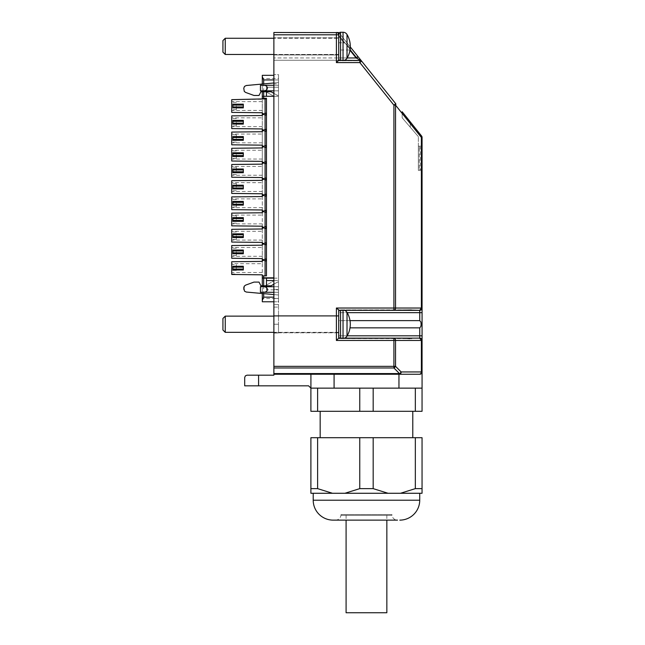 <?xml version="1.0" encoding="UTF-8"?>
<svg xmlns="http://www.w3.org/2000/svg" width="645" height="645" viewBox="0 0 645 645"><rect width="100%" height="100%" fill="white"/><g stroke="black" fill="none" stroke-linecap="round" stroke-linejoin="round"><path stroke-width="0.48" stroke-dasharray="3.23 2.42" d="M346.091 612.75L386.847 612.75M341.003 515.339L391.942 515.339L341.003 515.339L341.003 514.573L391.942 514.573L391.942 515.339M366.473 515.339L346.091 515.339L366.473 515.339M391.942 514.573L341.003 514.573A5.555 5.555 0 0 1 335.44 520.128L397.497 520.128A5.555 5.555 0 0 1 391.942 514.573M335.44 520.128L397.497 520.128M388.032 493.272L400.481 493.272L415.332 488.636L415.332 437.697L373.181 437.697L373.181 488.636L388.032 493.272L313.212 493.272L366.473 493.272L344.914 493.272L359.757 488.636L359.757 437.697L317.614 437.697L317.614 488.636L332.457 493.272L344.914 493.272M415.332 437.697L422.048 437.697L422.048 493.272L400.481 493.272M332.457 493.272L310.898 493.272L310.898 437.697L317.614 437.697M373.181 488.636L359.757 488.636M422.048 488.636L415.332 488.636M317.614 488.636L310.898 488.636M359.757 437.697L373.181 437.697M366.473 437.697L320.879 437.697L366.473 437.697M359.757 411.3L359.757 388.145L310.898 388.145L310.898 411.3L422.048 411.3L422.048 388.145L373.181 388.145L373.181 411.3M422.064 312.656L419.75 312.656L419.379 310.342L420.532 309.664L421.387 308.044L419.75 310.35A2.314 2.306 0 0 0 422.064 308.044L421.387 308.044L421.556 135.99A2.314 2.314 0 0 1 422.064 137.441A2.314 2.314 0 0 0 421.556 135.99A2.314 2.314 0 0 1 422.064 137.441L422.064 371.939L421.387 373.576L419.75 374.253L421.387 373.576L422.064 371.939L422.064 388.145L310.922 388.145L317.614 388.145L317.614 411.3M359.757 388.145L373.181 388.145M415.332 411.3L415.332 388.145L422.048 388.145M317.614 388.145L415.332 388.145M258.589 385.831L244.697 385.831L244.697 377.494L245.374 375.858L247.011 375.18L258.589 375.18L258.589 385.831L308.608 385.831L310.922 388.145L310.922 374.253L419.75 374.253L310.922 374.253M334.029 374.253L334.029 388.145M398.908 374.253L398.908 388.145M422.064 146.173L422.064 170.49L422.064 146.173L418.363 146.173L418.363 170.49L418.363 146.173L422.064 146.173L418.363 146.173L418.363 136.643L418.363 146.173L422.064 146.173M258.589 375.18L273.875 375.18L273.875 32.484L273.875 57.953L273.875 32.484L336.392 32.484L338.028 33.161L336.392 32.484L273.875 32.484L336.392 32.484A2.314 2.314 0 0 1 338.028 33.161L338.311 33.508L338.028 33.161A2.314 2.314 0 0 1 338.706 34.798L338.706 42.755L338.706 36.184L343.97 42.755L344.712 42.941L338.706 42.755L338.706 49.996L349.759 49.996L350.283 49.238L348.639 46.376L344.712 42.941L348.639 46.376L350.283 49.238L349.759 49.996L338.706 49.996L338.706 57.953L338.706 42.755L343.97 42.755L338.706 36.184M419.75 374.253A2.314 2.314 0 0 0 421.387 373.576A2.314 2.314 0 0 1 419.75 374.253L273.875 374.253M402.158 111.746L402.158 117.793L418.363 136.643L402.158 117.793L402.158 111.746L410.26 121.873L402.158 111.746L410.26 121.873L410.26 127.218L402.158 117.793L402.158 111.746L421.556 135.99L402.158 111.746L402.158 117.793L410.26 127.218L410.26 121.873M422.064 170.49L418.363 170.49L422.064 170.49M273.875 59.59L273.875 57.953L273.875 59.59M273.875 315.671L273.875 332.804L273.875 315.671L273.875 332.804L273.875 315.671L338.085 315.671L273.875 315.671M273.875 37.805L273.875 54.946L273.875 37.805L273.875 54.946L273.875 37.805L338.706 37.805L338.706 54.946L338.706 37.805L273.875 37.805M273.875 298.466L273.875 333.038L273.875 298.466L278.503 298.466L273.875 298.409L273.875 289.436L273.875 298.409L278.503 298.409L278.503 74.627L273.875 74.627L278.503 74.627L278.503 324.233L278.503 304.553L273.875 304.553L278.503 304.553L278.503 298.458L273.875 298.466L278.503 298.458M273.875 83.882L273.875 289.436L273.875 74.627L273.875 83.882L278.503 83.882M273.875 367.981L393.91 367.981L395.546 366.344L401.134 371.939L399.497 374.253A2.314 1.637 90 0 0 400.658 373.576L401.134 371.939L421.387 371.939L420.911 373.576M422.064 371.939A2.314 2.314 0 0 1 421.387 373.576A2.314 2.314 0 0 0 422.064 371.939L421.387 371.939L421.387 340.431L419.75 338.125L338.706 338.133L338.706 337.448L338.706 338.593L338.706 338.133L393.91 338.133L338.706 338.133L338.706 338.593L338.706 338.133L393.91 338.133A2.314 1.637 -90 0 1 395.062 338.81A2.314 1.637 -90 0 1 395.546 340.447L395.546 366.344L393.91 366.344L393.91 338.133L409.769 338.593L338.706 338.593L411.865 338.335L338.706 338.133L419.379 338.133L420.532 338.81L421.016 340.447L336.392 340.447L338.706 338.133L338.706 309.882L338.706 310.342L338.706 309.882L409.769 309.882L404.181 310.342L338.706 310.342L393.91 310.342L338.706 310.342L336.392 308.028L393.91 308.028L393.91 105.151L395.716 103.7A2.314 1.226 -38.7 0 1 395.861 104.329A2.314 1.226 -38.7 0 1 395.546 105.151L395.546 308.028L421.016 308.028M420.218 169.562L421.298 169.369L420.218 169.562L420.218 147.1L418.363 147.1L418.363 169.562L418.363 147.1L419.29 147.1L419.29 169.562L420.218 169.562L419.29 169.562M421.935 136.675A2.314 2.314 0 0 1 422.064 137.441L421.387 137.441L395.546 105.151L393.91 105.151L359.837 62.581L361.643 61.138A2.314 2.314 0 0 0 360.837 60.493L356.129 57.953L357.935 56.502L395.716 103.7M338.698 34.612L338.311 33.508L338.706 34.104A1.854 1.854 0 0 1 339.093 32.976A1.621 1.621 0 0 1 339.197 33.089A1.621 1.621 0 0 0 339.093 32.976A1.621 1.621 0 0 1 339.197 33.089L350.283 46.94L339.197 33.089L339.754 33.782L339.197 33.089L338.561 33.387L339.197 33.089A1.621 1.621 0 0 0 339.093 32.976A1.621 1.621 0 0 1 339.197 33.089L337.932 32.484L338.093 33.161L337.932 32.484L338.633 32.645M358.281 56.937L339.754 33.782L361.434 60.872L358.281 56.937L357.016 57.953L359.249 59.59L357.016 57.953L338.488 34.798L338.093 33.161L338.488 34.798L273.875 34.798L338.488 34.798L357.016 57.953L273.875 57.953L357.016 57.953L358.281 56.937M422.064 335.811L338.706 335.811L338.706 337.448L338.706 327.853L338.706 335.811L347.187 335.811M350.001 327.853L419.75 327.853L420.871 326.459L421.145 324.233L420.871 322.016L419.75 320.621L338.706 320.621L338.706 327.853L338.706 320.621L350.001 320.621M393.91 310.342L338.706 310.342L393.91 310.342L393.91 308.028L395.546 308.028A2.314 1.637 90 0 1 395.062 309.664A2.314 1.637 90 0 1 393.91 310.342L404.181 310.342M273.875 60.267L360.168 60.267L359.249 59.59L360.168 60.267L273.875 60.267M338.085 332.804L273.875 332.804L338.706 332.804L338.706 315.671L338.085 315.671L338.706 315.671L338.706 332.804L338.085 332.804M338.706 54.946L273.875 54.946L338.706 54.946L338.706 37.805L338.706 54.946M273.875 307.101L278.503 307.101L273.875 307.101M278.503 324.233L278.503 333.038L278.503 324.233L273.875 324.233L278.503 324.233M273.875 333.038L278.503 333.038L273.875 333.038M420.218 147.1L419.29 147.1M360.958 60.557L359.837 60.267A2.314 2.314 0 0 1 360.837 60.493L360.958 60.557M339.754 33.782L338.488 34.798L339.754 33.782M361.434 60.872L360.869 60.428A1.621 1.621 0 0 1 361.434 60.872A1.621 1.621 0 0 0 360.869 60.428M361.643 61.138L359.837 60.267L360.837 60.493A2.314 2.314 0 0 1 361.643 61.138A2.314 2.314 0 0 0 360.837 60.493A2.314 2.314 0 0 1 361.643 61.138M419.75 320.621L419.75 312.656L338.706 312.656L338.706 320.621L338.706 312.656L347.187 312.656M338.706 311.962L338.706 336.513L338.706 311.962A1.854 1.854 0 0 1 340.56 310.116L343.035 310.116A4.628 4.628 0 0 1 344.486 310.342M419.379 310.342L411.421 310.342M273.875 34.798L336.392 34.798L336.392 62.581L338.706 60.735L338.706 57.953L347.187 57.953M273.875 54.478L338.706 54.478L338.706 38.273L338.706 54.478L338.706 38.273L338.706 54.478L225.25 54.478L225.25 38.273L225.25 54.478L225.25 38.273L338.706 38.273L273.875 38.273M338.706 332.804L338.706 315.671L338.706 332.804M273.875 82.979L278.503 82.56L278.503 85.277L278.503 82.56L246.301 85.511L278.503 82.56L278.503 90.832L278.503 85.277L260.443 85.277L273.875 85.277M253.961 95.468L259.016 95.468L260.911 91.759L259.016 95.468L253.961 95.468L245.6 92.42L244.278 91.405L245.6 92.42L253.961 95.468L259.016 95.468L260.911 91.759L271.094 91.759L277.511 95.46L278.503 95.46L278.503 90.832L278.503 95.46L277.511 95.46L278.503 95.46L278.503 96.299L278.503 87.244L278.503 277.834L278.503 95.46L277.511 95.46L273.875 93.364M273.875 294.572L278.503 294.999L278.503 292.282L278.503 294.999L246.301 292.048L244.495 291.153L246.301 292.048L278.503 294.999L246.301 292.048L244.495 291.153L243.77 289.283L244.495 291.153L243.77 289.283L244.278 286.154L243.77 289.283M244.278 286.154L245.6 285.13L244.278 286.154L245.6 285.13L253.961 282.091L259.016 282.091L260.911 285.8L271.094 285.8L277.511 282.091L278.503 282.091L277.511 282.091L278.503 282.091L278.503 292.282L278.503 282.091L278.503 286.727L260.443 286.727L278.503 286.727L260.443 286.727L260.443 292.282L273.875 292.282M262.297 301.779L278.503 301.779L278.503 297.143L278.503 301.779L273.875 301.779M273.875 297.143L262.297 297.143L262.297 278.156L266.466 278.156L266.466 289.855L278.503 289.855L278.503 297.143L278.503 280.543L278.503 289.855L266.466 289.855L266.466 280.543L266.466 285.8M273.875 278.156L278.503 278.156L278.503 280.543L278.503 278.156L266.466 278.156L266.466 280.543L266.466 278.156M273.875 277.834L262.297 277.834L262.297 96.299L266.466 96.299L266.466 87.244L266.466 96.299L262.297 96.299L262.297 79.948L278.503 79.948L278.503 87.244L278.503 75.32L278.503 79.948L273.875 79.948M411.349 309.995L338.706 309.882M421.298 147.294L422.064 148.205L422.064 168.458L421.298 169.369L421.298 147.294L422.064 148.205L422.064 168.458L421.298 169.369M336.392 62.581L359.837 62.581L359.837 60.267L338.706 60.267L360.619 60.404L338.706 60.267L338.706 60.735L361.224 60.735L338.706 60.735L338.706 60.267L359.837 60.267L338.706 60.267L338.706 57.953L356.129 57.953L349.961 50.245M338.706 60.267L359.837 60.267L338.706 60.267L338.706 34.104L338.706 34.798L336.392 34.798L336.392 32.484A2.314 2.314 0 0 1 338.028 33.161M339.665 338.133A1.854 1.854 0 0 0 340.56 338.359L343.035 338.359A4.628 4.628 0 0 0 344.486 338.133M339.665 310.342A1.854 1.854 0 0 1 340.56 310.116L343.035 310.116A4.628 4.628 0 0 1 347.018 312.373L347.018 324.233L347.018 312.373A23.155 23.155 0 0 1 347.018 336.101L347.018 312.373M411.349 338.48L411.865 338.335L411.421 338.133M404.181 338.133L338.706 338.133M338.706 336.513A1.854 1.854 0 0 0 340.56 338.359L343.035 338.359A4.628 4.628 0 0 0 347.018 336.101M273.875 332.344L338.706 332.344L338.706 316.131L338.706 332.344L338.706 316.131L338.706 332.344L225.25 332.344L225.25 316.131M260.443 85.277L278.503 85.277L260.443 85.277L278.503 85.277L278.503 90.832L260.443 90.832L278.503 90.832L278.503 95.347L277.302 95.347L278.503 95.347L278.503 90.832L262.854 90.832C268.933 91.284 268.86 84.793 262.854 85.277L260.443 85.277L260.443 90.832L260.443 85.277L260.443 90.832L273.875 90.832M244.278 91.405L243.77 88.276L244.495 86.398L246.301 85.511L244.495 86.398L243.77 88.276L244.278 91.405L245.6 92.42M260.443 286.727L278.503 286.727L278.503 292.282L260.443 292.282L278.503 292.282L278.503 294.999L278.503 292.282L262.854 292.282C268.933 292.733 268.86 286.243 262.854 286.727L260.443 286.727L260.443 292.282L260.443 286.727L278.503 286.727L278.503 282.091L277.511 282.091L271.094 285.8L264.611 286.146C277.213 278.874 277.213 278.874 264.611 286.146C277.213 278.874 277.213 278.874 264.611 286.146L262.297 285.8L262.297 289.5L262.297 286.146L271.094 285.8L277.511 282.091L273.875 284.195M262.854 292.282C268.892 292.757 268.892 286.251 262.854 286.727L278.503 286.727L262.854 286.727C268.892 286.251 268.892 292.757 262.854 292.282L278.503 292.282L278.503 286.727L273.875 286.727M278.503 301.312L278.043 301.312L278.503 301.312M278.043 301.312L278.043 301.779L278.043 301.312M262.297 297.143L262.297 298.538L278.503 298.538L278.503 289.5C278.503 277.858 278.503 277.858 278.503 289.5C278.503 277.858 278.503 277.858 278.503 289.5L278.503 298.538M266.466 96.299L278.503 96.299L266.466 96.299L266.466 87.244L278.503 87.244L266.466 87.244L266.466 91.759M262.297 79.948L262.297 78.561L278.503 78.561L278.503 95.347L278.503 78.561M262.297 75.32L273.875 75.32M260.911 91.759L262.297 91.759L262.297 84.043L262.297 91.759L262.297 90.945L264.611 90.945L273.875 96.299L278.503 96.299L262.297 96.299M273.875 316.131L338.706 316.131L273.875 316.131M222.936 40.587L222.936 52.164L222.936 40.587L222.936 52.164L225.25 54.478M245.6 285.13L253.961 282.091L259.016 282.091L260.911 285.8L262.297 285.8L262.297 293.515L262.297 289.5C262.297 301.15 262.297 301.15 262.297 289.5M262.297 263.716L262.297 274.826L231.732 274.48L235.207 274.512L231.732 274.48L231.732 261.741L262.297 261.394L262.297 263.716L231.732 263.716M262.297 256.291L231.732 256.291L231.732 258.266L262.297 258.613L262.297 245.189L231.732 245.535L231.732 247.503L262.297 247.503M262.297 240.085L231.732 240.085L231.732 242.06L262.297 242.407L262.297 228.975L231.732 229.322L231.732 231.297L262.297 231.297M262.297 223.88L231.732 223.88L231.732 225.847L262.297 226.202L262.297 212.769L231.732 213.116L231.732 215.091L262.297 215.091M262.297 207.666L231.732 207.666L231.732 209.641L262.297 209.988L262.297 196.556L231.732 196.902L231.732 198.878L262.297 198.878M262.297 191.46L231.732 191.46L231.732 193.435L262.297 193.782L262.297 180.35L231.732 180.697L231.732 182.672L262.297 182.672M262.297 175.247L231.732 175.247L231.732 177.222L262.297 177.569L262.297 164.144L231.732 164.491L231.732 166.466L262.297 166.466M262.297 159.041L231.732 159.041L231.732 161.016L262.297 161.363L262.297 147.931L231.732 148.277L231.732 150.253L262.297 150.253M262.297 142.835L231.732 142.835L231.732 144.811L262.297 145.157L262.297 131.725L231.732 132.072L231.732 134.047L262.297 134.047M262.297 126.622L231.732 126.622L231.732 128.597L262.297 128.944L262.297 115.52L231.732 115.866L231.732 117.841L262.297 117.841M262.297 112.738L262.297 101.628L231.732 101.628L231.732 112.391L262.297 112.738M231.732 101.628L231.732 99.653L262.297 99.306L262.297 101.628M273.875 96.299L278.503 96.299L273.875 96.299L264.611 90.945L262.297 90.945L264.611 90.945L266.014 91.759L264.611 90.945L262.297 90.945L262.297 84.043M262.297 145.617L262.297 147.471L262.297 145.617L262.757 145.617L262.757 147.471L262.757 145.617M262.297 178.028L262.297 179.891L262.297 178.028L262.757 178.028L262.757 179.891L262.757 178.028M262.297 259.072L262.297 260.935L262.297 259.072L262.757 259.072L262.757 260.935L262.757 259.072M262.297 242.867L262.297 244.729L262.297 242.867L262.757 242.867L262.757 244.729L262.757 242.867M262.297 226.653L262.297 228.515L262.297 226.653L262.757 226.653L262.757 228.515L262.757 226.653M262.297 210.447L262.297 212.31L262.297 210.447L262.757 210.447L262.757 212.31L262.757 210.447M262.297 194.242L262.297 196.104L262.297 194.242L262.757 194.242L262.757 196.104L262.757 194.242M262.297 161.822L262.297 163.685L262.297 161.822L262.757 161.822L262.757 163.685L262.757 161.822M262.297 129.403L262.297 131.266L262.297 129.403L262.757 129.403L262.757 131.266L262.757 129.403M262.297 113.198L262.297 115.06L262.297 113.198L262.757 113.198L262.757 115.06L262.757 113.198M262.297 275.867L266.466 275.867L266.466 98.935L262.297 98.935M262.297 98.266L266.466 98.266L266.466 98.935M338.706 58.647A1.854 1.854 0 0 0 340.56 60.501L343.035 60.501A4.628 4.628 0 0 0 347.018 58.243L347.018 34.508A23.155 23.155 0 0 1 347.018 58.243M339.665 60.267A1.854 1.854 0 0 0 340.56 60.501L343.035 60.501A4.628 4.628 0 0 0 344.486 60.267M222.936 318.445L222.936 330.022L222.936 318.445L222.936 330.022L225.25 332.344M260.911 285.8L259.016 282.091L253.961 282.091M232.893 269.965L232.893 266.256L243.31 266.256L243.31 269.965L232.893 269.965M262.297 272.504L231.732 272.504M265.772 259.072L265.772 260.935L262.297 260.008L265.724 259.088M243.31 250.05L243.31 253.751L232.893 253.751L232.893 250.05L243.31 250.05M231.732 256.291L231.732 247.503M265.772 242.867L265.772 244.729L262.297 243.794L265.724 242.875M243.31 233.837L243.31 237.545L232.893 237.545L232.893 233.837L243.31 233.837M231.732 240.085L231.732 231.297M265.772 226.653L265.772 228.515L262.297 227.588L265.724 226.669M232.893 221.332L232.893 217.631L243.31 217.631L243.31 221.332L232.893 221.332M231.732 223.88L231.732 215.091M265.772 210.447L265.772 212.31L262.297 211.375L265.724 210.464M232.893 205.126L232.893 201.425L243.31 201.425L243.31 205.126L232.893 205.126M231.732 207.666L231.732 198.878M265.772 194.242L265.772 196.104L262.297 195.169L265.724 194.25M243.31 185.212L243.31 188.921L232.893 188.921L232.893 185.212L243.31 185.212M231.732 191.46L231.732 182.672M265.772 178.028L265.772 179.891L262.297 178.963L265.724 178.044M243.31 169.006L243.31 172.707L232.893 172.707L232.893 169.006L243.31 169.006M231.732 175.247L231.732 166.466M265.772 161.822L265.772 163.685L262.297 162.75L265.724 161.831M232.893 156.501L232.893 152.792L243.31 152.792L243.31 156.501L232.893 156.501M231.732 159.041L231.732 150.253M265.772 145.617L265.772 147.471L262.297 146.544L265.724 145.625M243.31 136.587L243.31 140.296L232.893 140.296L232.893 136.587L243.31 136.587M231.732 142.835L231.732 134.047M265.772 129.403L265.772 131.266L262.297 130.338L265.724 129.419M232.893 124.082L232.893 120.381L243.31 120.381L243.31 124.082L232.893 124.082M231.732 126.622L231.732 117.841M265.772 113.198L265.772 115.06L262.297 114.125L265.724 113.206M232.893 107.876L232.893 104.167L243.31 104.167L243.31 107.876L232.893 107.876M262.297 110.416L231.732 110.416M262.297 85.277L262.854 85.277C268.892 84.801 268.892 91.308 262.854 90.832L278.503 90.832L278.503 82.56L246.301 85.511M271.094 91.759L266.014 91.759L271.094 91.759L277.302 95.347L271.094 91.759M243.77 88.276L244.495 86.398M262.297 147.471L262.757 147.471M262.297 146.544L262.757 146.544M262.297 179.891L262.757 179.891M262.297 178.963L262.757 178.963M262.297 260.935L262.757 260.935M262.297 260.008L262.757 260.008M262.297 244.729L262.757 244.729M262.297 243.794L262.757 243.794M262.297 228.515L262.757 228.515M262.297 227.588L262.757 227.588M262.297 212.31L262.757 212.31M262.297 211.375L262.757 211.375M262.297 196.104L262.757 196.104M262.297 195.169L262.757 195.169M262.297 163.685L262.757 163.685M262.297 162.75L262.757 162.75M262.297 131.266L262.757 131.266M262.297 130.338L262.757 130.338M262.297 115.06L262.757 115.06M262.297 114.125L262.757 114.125M262.297 286.727L262.854 286.727M231.732 264.402L231.732 270.424L231.732 264.402L236.36 264.402L236.36 270.424L231.732 270.424L236.36 270.424L236.36 264.402M231.732 274.012L235.207 274.012L235.207 274.512L235.207 274.012L231.732 274.012L231.732 274.48M231.732 251.897L231.732 255.605L231.732 251.897M231.732 235.691L231.732 239.4L231.732 235.691M231.732 219.485L231.732 215.777L231.732 219.485M231.732 203.272L231.732 206.981L231.732 203.272M231.732 187.066L231.732 183.357L231.732 187.066M231.732 170.861L231.732 167.152L231.732 170.861M231.732 154.647L231.732 158.356L231.732 154.647M231.732 138.441L231.732 134.732L231.732 138.441M231.732 122.227L231.732 125.936L231.732 122.227M278.503 85.277L262.854 85.277L278.503 85.277M260.443 90.832L262.854 90.832C268.892 91.308 268.892 84.801 262.854 85.277M236.36 251.897L236.36 255.605L236.36 251.897M236.36 235.691L236.36 239.4L236.36 235.691M236.36 219.485L236.36 215.777L236.36 219.485M236.36 203.272L236.36 206.981L236.36 203.272M236.36 187.066L236.36 183.357L236.36 187.066M236.36 170.861L236.36 167.152L236.36 170.861M236.36 154.647L236.36 158.356L236.36 154.647M236.36 138.441L236.36 134.732L236.36 138.441M236.36 122.227L236.36 125.936L236.36 122.227M236.36 106.022L236.36 109.731L236.36 106.022M313.212 500.214L419.726 500.214M419.75 327.853L419.75 338.125A2.314 2.306 0 0 1 422.064 340.431L421.016 340.447M336.392 340.447L336.392 308.028M273.875 373.576L399.497 373.576L393.91 367.981L393.91 366.344L273.875 366.344M273.875 289.436L278.503 289.436L273.875 289.436M340.56 338.133L340.56 310.342M340.56 310.116L340.56 338.359L340.56 310.116M273.875 280.543L266.466 280.543M263.684 285.8L263.684 293.644M263.684 91.759L263.684 83.915M343.035 310.342L343.035 338.133M343.035 338.359L343.035 310.116L343.035 338.359M340.56 60.267L340.56 32.25M343.035 60.267L343.035 32.25M274.439 280.47L278.503 280.47M236.36 255.605L231.732 255.605M236.36 248.196L231.732 248.196M236.36 239.4L231.732 239.4M236.36 231.99L231.732 231.99M236.36 223.186L231.732 223.186M236.36 215.777L231.732 215.777M236.36 206.981L231.732 206.981M236.36 199.571L231.732 199.571M236.36 190.767L231.732 190.767M236.36 183.357L231.732 183.357M236.36 174.561L231.732 174.561M236.36 167.152L231.732 167.152M236.36 158.356L231.732 158.356M236.36 150.946L231.732 150.946M236.36 142.142L231.732 142.142M236.36 134.732L231.732 134.732M236.36 125.936L231.732 125.936M236.36 118.527L231.732 118.527M236.36 109.731L231.732 109.731M236.36 102.321L231.732 102.321M386.847 515.339L386.847 520.128M346.091 515.339L346.091 520.128"/><path stroke-width="0.97" d="M386.847 520.128L386.847 612.75L346.091 612.75L346.091 520.128M397.497 520.128L333.126 520.128L397.497 520.128M419.726 493.272L419.726 500.214L313.212 500.214A19.914 19.914 0 0 0 333.126 520.128M419.726 500.214A19.914 19.914 0 0 1 399.811 520.128M400.481 493.272L422.048 493.272L422.048 437.697L415.332 437.697L415.332 488.636L400.481 493.272L388.032 493.272L373.181 488.636L373.181 437.697L415.332 437.697M344.914 493.272L332.457 493.272L317.614 488.636L317.614 437.697L359.757 437.697L359.757 488.636L344.914 493.272L388.032 493.272M317.614 437.697L310.898 437.697L310.898 493.272L332.457 493.272M415.332 488.636L422.048 488.636M359.757 488.636L373.181 488.636M310.898 488.636L317.614 488.636M373.181 437.697L359.757 437.697M422.048 388.145L422.048 411.3L310.898 411.3L310.898 388.145L359.757 388.145L359.757 411.3M415.332 388.145L415.332 411.3M373.181 411.3L373.181 388.145L422.064 388.145L422.064 137.441A2.314 2.314 0 0 0 421.556 135.99L402.158 111.746M373.181 388.145L359.757 388.145M317.614 411.3L317.614 388.145M310.922 374.253L310.922 388.145L308.608 385.831L258.589 385.831L258.589 375.18L247.011 375.18L245.374 375.858L244.697 377.494L244.697 385.831L258.589 385.831M398.957 374.253L398.957 388.145M334.078 374.253L334.078 388.145M419.75 374.253A2.314 2.314 0 0 0 421.387 373.576A2.314 2.314 0 0 1 419.75 374.253L420.911 373.576A2.314 1.637 90 0 1 419.75 374.253L399.497 374.253A2.314 1.637 -90 0 0 400.658 373.576A2.314 1.637 -90 0 0 401.134 371.939L399.497 374.253L273.875 374.253L273.875 375.18L258.589 375.18M410.26 121.873L421.556 135.99L421.387 137.441L422.064 137.441A2.314 2.314 0 0 0 421.556 135.99M337.182 32.621L273.875 32.484L273.875 374.253M350.283 46.94L357.935 56.502L350.283 46.94M361.643 61.138L357.935 56.502L356.129 57.953L360.837 60.493L338.706 60.267L336.392 62.581L359.837 62.581L361.643 61.138A2.314 2.314 0 0 0 359.837 60.267L359.837 62.581L393.91 105.151L395.716 103.7L361.643 61.138A2.314 2.314 0 0 0 359.837 60.267M422.064 312.656L419.75 312.656L419.75 310.35A2.314 2.306 180 0 0 422.064 308.044L421.387 308.044L419.75 310.35L393.91 310.342A2.314 1.637 -90 0 0 395.062 309.664A2.314 1.637 -90 0 0 395.546 308.028L395.546 105.151L421.387 137.441L421.387 308.044L420.532 309.664L419.379 310.342L393.91 310.342L411.349 309.995M350.001 320.621L419.75 320.621L420.871 322.016L421.145 324.233L420.871 326.459L419.75 327.853L350.001 327.853M422.064 335.811L419.75 335.811L419.75 338.125L421.387 340.431L422.064 340.431A2.314 2.306 180 0 0 419.75 338.125L411.421 338.133L419.379 338.133L420.532 338.81L421.387 340.431L421.387 371.939L401.134 371.939L395.546 366.344L394.853 367.295A2.314 1.338 -45 0 1 393.91 367.981L273.875 367.981M422.064 371.939A2.314 2.314 0 0 1 421.387 373.576A2.314 2.314 0 0 0 422.064 371.939L421.387 371.939L420.911 373.576M273.875 34.798L336.392 34.798L336.392 32.484L338.633 32.645L336.392 32.484A2.314 2.314 0 0 1 338.706 34.798L338.706 60.267M395.716 103.7A2.314 1.226 141.3 0 1 395.861 104.329A2.314 1.226 141.3 0 1 395.546 105.151L393.91 105.151L393.91 310.342L404.181 310.342M339.093 32.976A1.621 1.621 0 0 0 338.633 32.645A1.621 1.621 0 0 1 339.093 32.976A1.621 1.621 0 0 0 338.633 32.645A1.621 1.621 0 0 1 339.093 32.976A1.621 1.621 0 0 0 337.932 32.484A1.621 1.621 0 0 1 339.093 32.976A1.854 1.854 0 0 1 340.56 32.25L343.035 32.25A4.628 4.628 0 0 1 347.018 34.508L347.018 58.243A4.628 4.628 0 0 1 344.486 60.267M338.028 33.161L339.197 33.089M411.865 310.14L419.379 310.342M404.181 338.133L393.91 338.133L411.421 338.133L409.769 338.593L404.181 338.133L338.706 338.133L338.706 310.342L393.91 310.342M338.706 309.882L336.392 308.028L336.392 340.447L338.028 338.81M338.706 36.184L338.351 33.564M349.88 48.198L350.283 49.238L349.759 49.996M338.706 336.513A1.854 1.854 0 0 0 339.665 338.133M338.706 311.962A1.854 1.854 0 0 1 339.665 310.342M273.875 373.576L399.497 373.576L393.91 367.981L393.91 338.133A2.314 1.637 90 0 1 395.062 338.81A2.314 1.637 90 0 1 395.546 340.447L421.016 340.447M411.349 338.48L411.865 338.335L411.421 338.133M273.875 38.273L225.25 38.273L225.25 54.478L273.875 54.478M246.301 85.511L244.495 86.398L246.301 85.511L273.875 82.979M244.495 86.398L243.77 88.276L244.278 91.405L245.6 92.42L253.961 95.468L245.6 92.42M273.875 93.364L271.094 91.759L260.911 91.759L259.016 95.468L253.961 95.468M260.443 90.832L262.854 90.832L260.443 90.832L260.443 85.277L262.854 85.277C268.933 84.826 268.86 91.316 262.854 90.832L273.875 90.832M273.875 85.277L262.854 85.277M273.875 292.282L260.443 292.282L260.443 286.727L262.854 286.727C268.933 286.275 268.86 292.766 262.854 292.282L262.854 292.282M273.875 284.195L271.094 285.8L260.911 285.8L259.016 282.091L253.961 282.091L245.6 285.13L244.278 286.154L243.77 287.743L244.495 291.153L246.301 292.048L273.875 294.572M273.875 286.727L262.854 286.727M262.297 301.779L262.297 293.515L262.297 301.779L273.875 301.779M273.875 278.156L262.297 278.156L262.297 285.8L260.911 285.8M266.466 285.8L266.466 278.156M262.297 300.449L263.684 297.143L263.684 293.644M262.297 78.561L262.297 84.043L262.297 75.32L273.875 75.32M262.297 84.043L262.297 75.32M262.297 76.642L263.684 79.948L273.875 79.948M266.466 96.299L266.466 91.759M273.875 96.299L262.297 96.299L262.297 98.935L266.466 98.935M263.684 91.759L263.684 98.266L266.466 98.266L266.466 275.867L262.297 275.867L262.297 277.834L273.875 277.834M336.392 62.581L336.392 34.798L338.706 34.798L338.706 34.104A1.854 1.854 0 0 1 340.56 32.25L343.035 32.25A4.628 4.628 0 0 1 347.018 34.508A23.155 23.155 0 0 1 347.018 58.243M225.25 316.131L222.936 318.445L225.25 316.131L273.875 316.131L225.25 316.131L225.25 332.344L273.875 332.344M222.936 40.587L225.25 38.273L222.936 40.587L222.936 52.164L225.25 54.478M262.297 96.299L262.297 91.759L260.911 91.759M262.297 275.867L262.297 274.826L231.732 274.48L231.732 261.741L262.297 261.394L262.297 258.613L231.732 258.266L231.732 245.535L262.297 245.189L262.297 242.407L231.732 242.06L231.732 229.322L262.297 228.975L262.297 226.202L231.732 225.847L231.732 213.116L262.297 212.769L262.297 209.988L231.732 209.641L231.732 196.902L262.297 196.556L262.297 193.782L231.732 193.435L231.732 180.697L262.297 180.35L262.297 177.569L231.732 177.222L231.732 164.491L262.297 164.144L262.297 161.363L231.732 161.016L231.732 148.277L262.297 147.931L262.297 145.157L231.732 144.811L231.732 132.072L262.297 131.725L262.297 128.944L231.732 128.597L231.732 115.866L262.297 115.52L262.297 112.738L231.732 112.391L231.732 99.653L262.297 98.935M263.684 98.935L263.684 98.266L262.297 98.266M338.706 58.647A1.854 1.854 0 0 0 339.665 60.267M344.486 338.133A4.628 4.628 0 0 0 347.018 336.101A23.155 23.155 0 0 0 347.018 312.373L347.018 336.101M344.486 310.342A4.628 4.628 0 0 1 347.018 312.373M222.936 318.445L222.936 330.022L225.25 332.344M253.961 282.091L245.6 285.13M243.77 289.283L244.278 286.154M265.079 260.749L262.297 260.008L265.772 259.072L265.772 260.935L265.079 260.749L265.079 275.867M265.079 244.544L262.297 243.794L265.772 242.867L265.772 244.729L265.079 244.544L265.079 259.258M265.079 228.33L262.297 227.588L265.772 226.653L265.772 228.515L265.079 228.33L265.079 243.052M265.079 212.124L262.297 211.375L265.772 210.447L265.772 212.31L265.079 212.124L265.079 226.838M265.079 195.911L262.297 195.169L265.772 194.242L265.772 196.104L265.079 195.911L265.079 210.633M265.079 179.705L262.297 178.963L265.772 178.028L265.772 179.891L265.079 179.705L265.079 194.427M265.079 163.499L262.297 162.75L265.772 161.822L265.772 163.685L265.079 163.499L265.079 178.214M265.079 147.286L262.297 146.544L265.772 145.617L265.772 147.471L265.079 147.286L265.079 162.008M265.079 131.08L262.297 130.338L265.772 129.403L265.772 131.266L265.079 131.08L265.079 145.802M265.079 114.874L262.297 114.125L265.772 113.198L265.772 115.06L265.079 114.874L265.079 129.589M244.278 91.405L243.77 88.276M260.443 286.727L262.297 286.727M232.893 269.038L232.893 269.965L243.31 269.965L243.31 266.256L232.893 266.256L232.893 269.038L243.31 269.038M243.31 250.978L243.31 250.05L232.893 250.05L232.893 253.751L243.31 253.751L243.31 250.978L232.893 250.978M243.31 234.764L243.31 233.837L232.893 233.837L232.893 237.545L243.31 237.545L243.31 234.764L232.893 234.764M243.31 218.558L243.31 221.332L232.893 221.332L232.893 217.631L243.31 217.631L243.31 218.558L232.893 218.558M243.31 202.345L243.31 205.126L232.893 205.126L232.893 201.425L243.31 201.425L243.31 202.345L232.893 202.345M243.31 186.139L243.31 185.212L232.893 185.212L232.893 188.921L243.31 188.921L243.31 186.139L232.893 186.139M243.31 169.933L243.31 169.006L232.893 169.006L232.893 172.707L243.31 172.707L243.31 169.933L232.893 169.933M243.31 153.72L243.31 156.501L232.893 156.501L232.893 152.792L243.31 152.792L243.31 153.72L232.893 153.72M243.31 137.514L243.31 136.587L232.893 136.587L232.893 140.296L243.31 140.296L243.31 137.514L232.893 137.514M243.31 121.308L243.31 124.082L232.893 124.082L232.893 120.381L243.31 120.381L243.31 121.308L232.893 121.308M243.31 106.949L243.31 107.876L232.893 107.876L232.893 105.095L243.31 105.095L243.31 106.949L232.893 106.949M243.31 105.095L243.31 104.167L232.893 104.167L232.893 105.095M260.443 85.277L262.297 85.277M419.75 320.621L419.75 312.656L347.187 312.656M419.75 327.853L419.75 335.811L347.187 335.811M336.392 340.447L395.546 340.447L395.546 366.344L273.875 366.344M336.392 308.028L421.016 308.028M349.961 50.245L356.129 57.953L347.187 57.953M340.56 310.342L340.56 338.133M273.875 280.543L266.466 280.543M263.684 278.156L263.684 285.8M273.875 297.143L263.684 297.143M263.684 83.915L263.684 79.948M263.684 275.867L263.684 277.834M343.035 338.359L343.035 310.116M340.56 32.25L340.56 60.267M265.079 98.935L265.079 113.383M343.035 60.501L343.035 32.25M243.31 267.183L232.893 267.183M243.31 252.824L232.893 252.824M243.31 236.618L232.893 236.618M243.31 220.413L232.893 220.413M243.31 204.199L232.893 204.199M243.31 187.993L232.893 187.993M243.31 171.78L232.893 171.78M243.31 155.574L232.893 155.574M243.31 139.368L232.893 139.368M243.31 123.155L232.893 123.155M313.212 493.272L313.212 500.214M412.784 411.3L412.784 437.697M320.162 411.3L320.162 437.697"/></g></svg>
